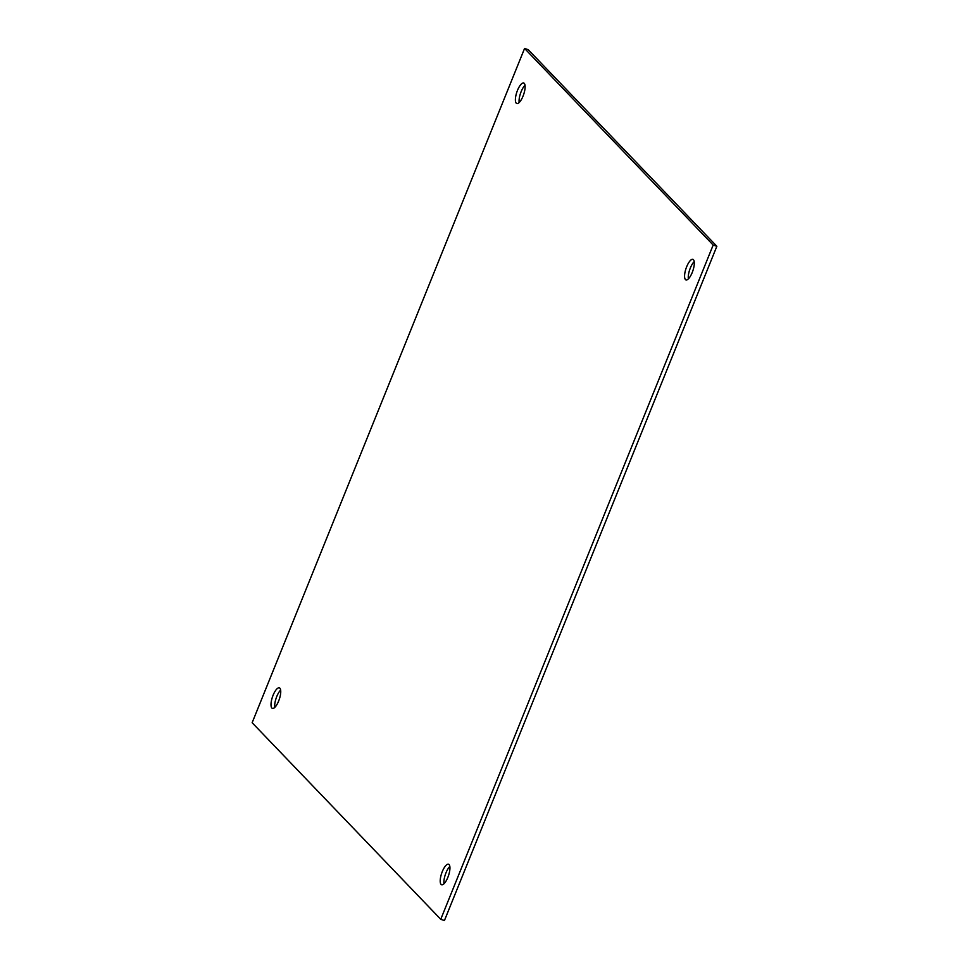 <?xml version="1.0" encoding="UTF-8"?>
<svg xmlns="http://www.w3.org/2000/svg" width="969" height="969" viewBox="0 0 969 969"><rect width="100%" height="100%" fill="white"/><g stroke="black" fill="none" stroke-linecap="round" stroke-linejoin="round"><path stroke-width="1.45" d="M280.647 690.098A10.841 3.61 -71.3 0 0 276.783 696.481A10.841 3.61 -71.3 0 0 274.784 707.394M278.648 701.023A10.841 3.61 -71.3 0 0 279.351 687.857A10.841 3.61 -71.3 0 0 273.101 695.233A10.841 3.61 -71.3 0 0 272.398 708.387A10.841 3.61 -71.3 0 0 278.648 701.023M449.834 866.456A10.841 3.61 -71.3 0 0 445.97 872.839A10.841 3.61 -71.3 0 0 443.984 883.752M447.848 877.369A10.841 3.61 -71.3 0 0 448.538 864.215A10.841 3.61 -71.3 0 0 442.3 871.591A10.841 3.61 -71.3 0 0 441.598 884.745A10.841 3.61 -71.3 0 0 447.848 877.369M694.216 261.606A10.841 3.61 -71.3 0 0 690.352 267.977A10.841 3.61 -71.3 0 0 688.353 278.902M692.217 272.519A10.841 3.61 -71.3 0 0 692.92 259.365A10.841 3.61 -71.3 0 0 686.67 266.741A10.841 3.61 -71.3 0 0 685.967 279.896A10.841 3.61 -71.3 0 0 692.217 272.519M525.016 85.248A10.841 3.61 -71.3 0 0 521.152 91.631A10.841 3.61 -71.3 0 0 519.166 102.544M523.03 96.161A10.841 3.61 -71.3 0 0 523.732 83.007A10.841 3.61 -71.3 0 0 517.482 90.383A10.841 3.61 -71.3 0 0 516.78 103.538A10.841 3.61 -71.3 0 0 523.03 96.161M252.146 722.717L524.568 48.45L713.172 245.048L440.75 919.302L252.146 722.717M713.172 245.048L716.854 246.283L528.25 49.698L524.568 48.45M716.854 246.283L444.432 920.55L440.75 919.302"/></g></svg>
